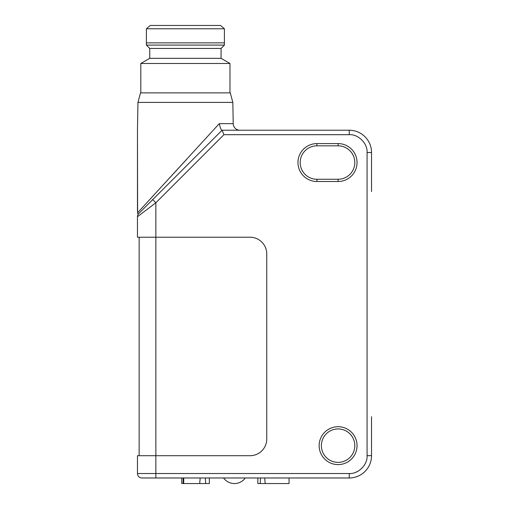 <?xml version="1.0" encoding="UTF-8"?>
<svg xmlns="http://www.w3.org/2000/svg" width="509" height="509" viewBox="0 0 509 509"><rect width="100%" height="100%" fill="white"/><g stroke="black" fill="none" stroke-linecap="round" stroke-linejoin="round"><path stroke-width="0.76" d="M371.532 191.524L371.532 152.515A22.294 22.294 0 0 0 349.244 130.221L222.102 130.221L349.244 130.221L349.244 134.681L223.947 134.681L222.102 130.221L138.772 213.551C138.149 214.391 137.761 214.143 137.608 212.8L137.468 130.221L137.468 211.101M257.847 477.976L257.847 483.55L265.144 483.55L264.725 477.976M260.506 477.976L260.239 483.55M265.144 483.55L289.055 483.55L289.055 477.976M183.724 477.976L183.724 483.55L205.712 483.55L205.356 477.976M200.19 477.976L199.706 483.55M205.712 483.55L209.358 483.55L209.358 477.976M183.724 483.55L183.157 483.55L183.157 477.976M181.745 477.976L181.745 483.55L183.157 483.55M245.3 477.976A13.374 13.374 0 0 1 223.572 477.976M232.836 102.404L137.952 102.404L140.503 92.886L230.284 92.886L232.836 102.404L233.211 123.649A6.687 6.687 0 0 0 239.892 130.221M354.811 445.655A16.721 16.721 0 0 0 338.097 428.934A16.721 16.721 0 0 0 321.376 445.655A16.721 16.721 0 0 0 338.097 462.376A16.721 16.721 0 0 0 354.811 445.655M338.097 426.707A18.948 18.948 0 0 1 357.044 445.655A18.948 18.948 0 0 1 338.097 464.602A18.948 18.948 0 0 1 319.149 445.655A18.948 18.948 0 0 1 338.097 426.707M338.097 181.497L338.097 179.263A16.721 16.721 0 0 0 354.811 162.543A16.721 16.721 0 0 0 338.097 145.828L338.097 143.595A18.948 18.948 0 0 1 357.044 162.543A18.948 18.948 0 0 1 338.097 181.497L316.916 181.497A18.948 18.948 0 0 1 297.969 162.543A18.948 18.948 0 0 1 316.916 143.595L338.097 143.595M137.952 102.404L137.468 130.221M137.608 212.8L219.284 123.649C220.232 127.95 221.173 130.139 222.102 130.221M229.979 92.886L229.979 63.479L140.808 63.479L140.808 92.886M229.979 63.479L221.065 58.331L149.729 58.331L140.808 63.479M221.065 58.331L221.065 48.438L149.729 48.438L146.382 45.097L146.388 28.778L224.405 28.778L224.405 42.864L146.382 42.864M149.729 58.331L149.729 48.438M221.065 48.438L224.405 45.097L146.382 45.097M224.405 45.097L224.405 42.864M224.405 28.778L220.505 25.45L150.289 25.45L146.388 28.778M186.765 159.202L169.643 177.883M152.706 199.617L155.856 202.767L137.468 216.7A4.46 4.46 0 0 1 138.772 213.551A4.46 4.46 0 0 0 137.468 216.7L140.478 214.423M313.442 134.681L223.947 134.681L155.856 202.767L155.856 237.226L250.034 237.226A16.721 16.721 0 0 1 266.754 253.94L266.754 438.987A16.721 16.721 0 0 1 250.034 455.708L137.468 455.708L137.468 473.516A4.46 4.46 0 0 0 141.928 477.976L349.244 477.976A22.294 22.294 0 0 0 371.532 455.682L371.532 416.674M357.738 471.366L355.804 472.269M137.468 237.226L137.468 216.7L137.468 237.226L155.856 237.226L155.856 473.516L349.244 473.516C358.215 474.197 367.759 464.666 367.072 455.682L371.532 455.682A22.294 22.294 0 0 1 349.244 477.976L349.244 473.516M139.142 455.708L139.142 237.226L139.142 455.708M338.097 179.263L316.916 179.263L316.916 181.497M316.916 143.595L316.916 145.828A16.721 16.721 0 0 0 300.195 162.543A16.721 16.721 0 0 0 316.916 179.263M316.916 145.828L338.097 145.828M367.072 455.682L367.072 152.515C367.752 143.538 358.221 134.001 349.244 134.681L321.936 134.681M219.284 123.649L233.211 123.649M155.856 477.976L155.856 473.516L137.468 473.516A4.46 4.46 0 0 0 141.928 477.976M367.072 152.515L371.532 152.515A22.294 22.294 0 0 0 349.244 130.221"/></g></svg>

